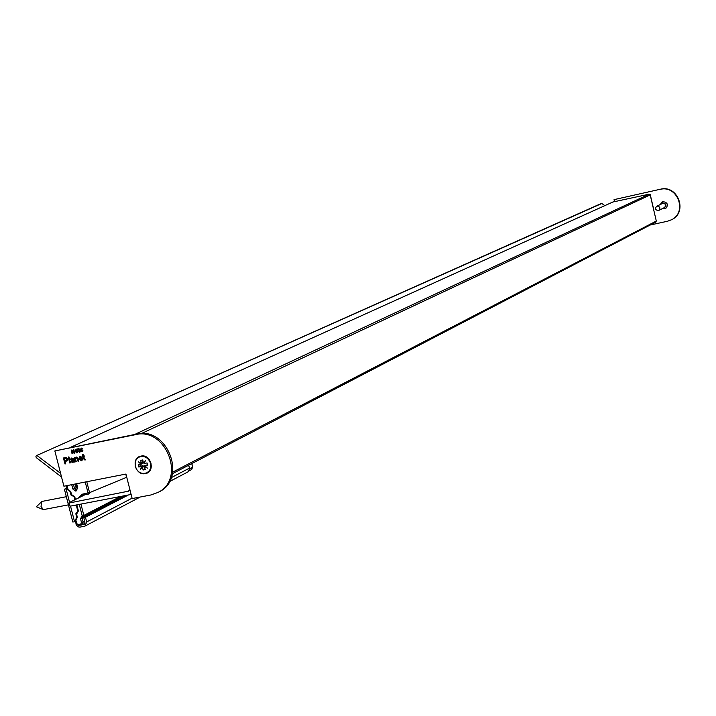 <?xml version="1.0" encoding="UTF-8"?>
<svg xmlns="http://www.w3.org/2000/svg" width="716" height="716" viewBox="0 0 716 716"><rect width="100%" height="100%" fill="white"/><g stroke="black" fill="none" stroke-linecap="round" stroke-linejoin="round"><path stroke-width="1.07" d="M131.126 494.443L70.114 506.176L68.969 503.035L128.334 491.203L129.909 489.672M655.65 222.121L656.312 221.038L172.69 472.13M124.316 474.377L126.231 475.209M612.86 202.01L649.126 194.197L650.2 194.895L656.312 221.038M61.549 477.053L36.256 457.622L35.907 456.28L36.435 455.636L601.807 203.496L604.859 205.626M601.243 203.505L601.807 203.496M37.277 455.743L60.6 473.357M147.084 472.703L149.098 471.271L150.718 468.747L151.013 463.261C148.668 457.336 144.793 455.233 139.387 456.951L139.262 457.014M150.637 463.44C148.293 457.515 144.417 455.421 139.011 457.139L136.702 458.992L135.548 460.97L135.243 466.51C137.615 472.471 141.517 474.556 146.959 472.766L149.214 470.904L150.351 468.935L150.637 463.44M147.022 462.894L144.247 463.637L145.464 460.415L143.424 463.055L142.797 459.932L140.596 460.37L141.553 463.431L138.43 461.82L141.088 464.272L138.224 464.648L138.841 467.056L141.616 466.313L140.399 469.535L142.439 466.895L143.066 470.018L145.267 469.589L144.31 466.528L147.442 468.139L144.775 465.686L147.639 465.31L147.022 462.894M144.936 465.579L147.496 464.738M145.196 466.08L144.31 466.528M142.439 466.895L143.916 466.152L144.542 469.275L145.124 469.159M144.542 469.275L143.066 470.018M144.032 466.34L142.556 467.083M139.853 464.478L140.327 466.322L143.093 465.579L142.627 466.796M143.093 465.579L141.616 466.313M142.896 465.543L141.419 466.277M140.327 466.322L138.841 467.056M142.144 463.145L142.574 463.538L140.927 464.371M142.574 463.538L141.088 464.272M142.216 460.048L143.039 462.697L141.553 463.431M143.048 462.482L141.571 463.216M144.713 462.42L143.424 463.055M657.19 206.101C660.125 206.656 660.662 208.088 658.801 210.406L658.29 210.594C655.337 210.03 654.809 208.589 656.688 206.28L657.19 206.101M661.7 203.8L663.052 202.941C666.551 203.863 666.945 205.501 664.26 207.855L663.75 207.917M75.046 505.228L76.469 506.114M75.619 505.836L75.932 505.057M75.717 522.009L76.164 524.819L78.259 526.869L79.825 527.155L85.106 526.036L86.663 521.955L85.464 517.265L84.237 517.525L83.942 518.295L84.962 522.277L84.184 524.318L82.08 524.792M188.415 465.355L189.838 467.924L188.362 471.665L169.406 481.653M128.45 494.953L85.464 517.265M75.153 484.007L75.977 487.211L77.051 487.739M74.741 499.177L74.196 500.117M75.511 521.221L74.536 521.731L70.526 506.105M67.089 488.384L66.096 488.867L69.577 502.417M75.368 522.071L75.091 521.445M74.536 521.731L72.844 522.053L64.404 489.198L66.096 488.867M67.036 488.196L64.404 489.198M66.087 488.384L66.695 486.871M66.051 485.788L66.346 486.934M42.307 501.37L41.716 501.621L41.018 506.463L43.363 509.622L68.423 504.852M665.603 208.705L662.309 208.642M660.25 204.516L662.184 201.849M660.107 204.588L662.927 201.599C667.768 202.539 668.646 204.919 665.558 208.732L662.166 208.714M660.438 189.221L614.042 199.639L660.438 189.221C677.712 184.486 688.076 211.811 671.957 219.544L671.733 219.66M660.08 189.382C677.363 184.647 687.736 211.99 671.608 219.722L667.518 221.244L650.119 225.03M614.042 199.639L614.516 201.635M86.77 481.734L89.563 492.644L88.873 493.995L88.077 493.064L85.249 482.029M140.954 456.101C130.616 457.721 135.27 476.024 145.393 473.598C155.757 472.032 151.103 453.649 140.954 456.101M68.942 456.898L70.472 462.867L69.783 463.01L68.253 457.032L68.942 456.898M74.813 461.999L73.784 461.641L72.531 462.536L70.929 461.56L71.528 460.137L73.139 459.439L71.994 458.616L70.49 459.565L71.305 458.106L73.685 458.562L74.813 461.999M84.398 458.831L85.168 459.269L84.936 460.066L83.7 458.938L82.412 455.886L83.208 454.15L84.39 456.217L83.763 456.343L84.398 458.831M80.371 451.026L79.628 452.288L78.312 451.277L79.539 451.859L80.049 451.125L78.259 449.693L78.679 448.628L80.138 449.406L79.02 448.977L78.59 449.594L80.371 451.026M77.444 448.896L77.48 452.673L77.444 448.896M75.108 450.695L74.428 453.282L73.363 449.72L74.536 452.566L75.269 449.335L76.138 452.279L76.818 449.03L76.388 452.888L75.108 450.695M73.309 452.449L72.567 453.702L71.26 452.691L72.486 453.282L72.987 452.548L71.206 451.107L71.618 450.051L73.077 450.829L71.958 450.4L71.537 451.017L73.309 452.449M82.859 450.525L82.107 451.787L80.792 450.776L82.027 451.366L82.528 450.632L80.747 449.192L81.159 448.127L82.617 448.905L81.508 448.476L81.078 449.102L82.859 450.525M135.512 434.657L54.846 450.946L63.903 486.209L125.935 474.055L132.174 498.569L150.825 494.989L158.003 492.429C186.267 479.04 165.96 426.808 135.512 434.657L136.81 434.048C167.231 426.208 187.511 478.377 159.274 491.758L158.442 492.187M79.7 458.929L81.23 460.075L82.779 459.126L81.4 460.773L78.966 458.92L80.201 456.253L82.6 458.356L79.7 458.929L82.582 458.267M75.672 459.368L76.272 461.713L75.574 461.847L74.455 457.479L75.153 457.345L75.305 457.954L76.326 457.032L77.856 457.837L78.76 461.211L78.062 461.355L77.4 458.741L76.317 457.757L75.672 459.368M65.084 461.373L65.711 463.816L64.959 463.968L63.429 457.998L66.212 457.506L67.859 458.92L67.125 460.88L65.084 461.373L66.4 461.104M54.846 450.946L136.81 434.048M82.447 451.635L81.373 451.205M82.367 451.205L82.886 450.677M82.698 450.176L81.329 449.899M81.669 449.746L81.203 449.335M81.06 448.914L81.347 448.064M82.447 448.502L81.508 448.476M72.907 453.55L71.842 453.139M72.826 453.121L73.345 452.61M73.157 452.1L71.788 451.814M72.128 451.662L71.672 451.268M71.519 450.82L71.806 449.988M72.889 450.409L71.958 450.4M74.768 453.13L74.598 452.539M74.625 451.644L74.536 452.566M74.965 451.483L75.207 449.353M76.487 452.029L76.791 449.03M76.326 452.816L76.164 452.27M79.968 452.127L78.894 451.707M79.879 451.707L80.407 451.178M80.219 450.677L78.841 450.4M79.181 450.239L78.724 449.836M78.572 449.406L78.867 448.565M79.959 449.004L79.02 448.977M85.392 459.878L84.936 460.066M85.267 459.905L83.074 456.486M83.414 456.325L82.591 456.584M82.931 456.423L82.77 455.815M82.626 454.732L82.895 455.797M84.372 456.137L83.763 456.343M81.696 459.887L82.394 459.153M82.063 460.522L81.4 460.773M81.731 460.612L78.966 458.92M79.306 458.759L79.959 456.316M80.711 456.79L79.521 458.24L81.74 457.801L81.642 456.987L80.273 456.969M81.642 456.987L80.371 456.942M81.74 457.801L81.302 457.139M76.245 461.623L75.574 461.847M75.914 461.695L74.822 457.408M76.164 457.068L75.305 457.954M78.733 461.131L78.062 461.355M78.402 461.193L77.74 458.589L76.317 457.757M74.759 461.918L74.124 462.142M74.464 461.981L73.784 461.641M73.121 462.312L72.531 462.536M72.871 462.375L70.929 461.56M71.269 461.399L71.833 460.003M73.435 459.099L72.772 458.705M73.113 458.553L71.994 458.616M72.334 458.464L71.806 458.67M71.206 459.377L70.49 459.565M70.83 459.403L71.511 458.025M72.969 461.632L73.659 459.967L71.609 461.381L72.817 461.722L73.318 460.128M73.104 460.254L72.2 460.621M70.445 462.787L69.783 463.01M70.123 462.849L68.611 456.96M65.693 463.735L64.959 463.968M65.299 463.807L63.787 457.927M67.259 460.809L66.74 460.952M66.812 460.2L67.447 458.938L66.615 458.052L64.359 458.535L64.914 460.683L66.203 460.424L67.107 459.09L66.275 458.213L64.359 458.535M129.319 490.693L128.334 491.203M84.962 494.747L69.201 502.623M612.932 201.975L70.159 447.509M649.126 194.197L134.608 434.496M650.2 194.895L141.446 433.547M656.688 206.28L662.909 203.272C665.817 203.818 666.354 205.241 664.502 207.542L658.801 210.406M189.838 467.924L171.24 477.662M132.075 498.175L86.663 521.955M84.533 524.058L83.754 524.47M127.421 495.15L84.398 517.471M650.119 194.313L653.69 209.6M126.097 495.409L82.116 518.205L83.137 522.197L81.561 524.962L80.765 524.058L78.116 524.56L76.755 523.584L75.851 520.067L77.373 517.319L76.469 513.802L78.411 510.973L76.845 504.887M80.765 524.058L81.526 522.68L80.496 518.697L82.233 515.905L79.288 504.413M126.75 477.241L89.563 492.644L82.242 494.201L78.402 498.014M76.657 483.712L77.793 488.151L77.158 488.169L76.191 483.801M71.698 484.687L72.907 489.1L75.636 491.042L77.793 488.151M67.08 485.591L68.02 489.565L70.741 491.498L71.645 495.025L74.795 496.877L75.457 499.482M78.411 510.973L77.776 510.973L76.388 504.977M75.028 499.696L74.321 496.949M70.741 491.498L67.394 489.583L66.651 486.11M74.527 484.132L73.506 484.625L74.527 488.625L76.37 487.721M81.445 524.971L78.912 525.463L81.508 524.971M80.944 504.1L83.844 515.413L120.476 496.492M75.234 520.12L76.12 523.584L75.386 520.129M77.722 511.833L76.719 512.343L77.579 512.047M72.772 495.866L71.018 495.042L70.275 491.57M88.766 494.004L83.047 495.123L88.829 494.004M77.373 517.319L76.737 517.328L76.003 513.864M77.122 488.983L75.887 489.592L76.934 489.261M81.526 522.68L84.73 521.364M189.937 468.586L192.631 467.172L191.736 463.628M123.403 495.928L83.566 516.54M82.913 516.827L82.018 515.941M67.116 486.039L66.561 485.69M73.417 484.347L71.886 485.108M76.612 518.303L75.216 520.076L76.889 517.382M75.216 520.076L75.851 520.067L76.549 518.384M68.647 490.478L67.564 489.628M72.271 495.937L71.188 495.087M75.959 513.721L76.719 512.343L76.469 513.802L75.959 513.721M77.31 488.214L76.272 490.916M75.636 491.042L75.887 489.592L74.527 488.625L72.907 489.1M74.795 496.877L72.065 494.944M189.409 470.716L191.709 469.499L192.595 467.056M76.889 513.721L77.928 511.036M76.12 523.584L76.755 523.584M82.242 494.201L83.047 495.123L82.089 495.445L82.949 495.132M82.743 516.862L82.116 518.205L80.496 518.697M83.029 516.818L82.233 515.905L83.844 515.413L83.351 516.701L123.537 495.902M80.496 496.967L82.152 495.418M191.834 463.574L192.72 467.109L191.208 469.678M78.116 524.56L78.912 525.463M78.76 525.463L76.29 523.647M655.865 222.041L172.395 473.697M84.927 494.756L69.121 502.641M612.896 201.993L70.123 447.518M36.435 455.636L601.324 203.46M140.202 497.029L85.106 526.036M127.341 495.168L84.237 517.525M42.736 509.362L36.382 506.767L41.492 501.835M42.137 501.397L66.337 496.707M650.164 194.287L653.735 209.564M75.833 513.811L76.46 512.441L77.749 511.779M76.048 483.828L77.158 488.169M77.167 488.205L76.773 489.386M66.498 486.101L67.394 489.583M67.402 489.619L68.781 490.496M68.826 490.487L70.114 491.516L71.018 495.042M71.027 495.078L72.397 495.955M76.746 517.373L76.37 518.518M76.737 517.328L75.842 513.855M77.784 511.018L77.4 512.173M77.776 510.973L76.245 505.004M74.894 499.759L74.169 496.931M74.16 496.895L72.871 495.857M81.561 524.962L84.971 523.271M76.138 523.629L78.849 525.472M158.003 492.429L159.274 491.758"/></g></svg>
